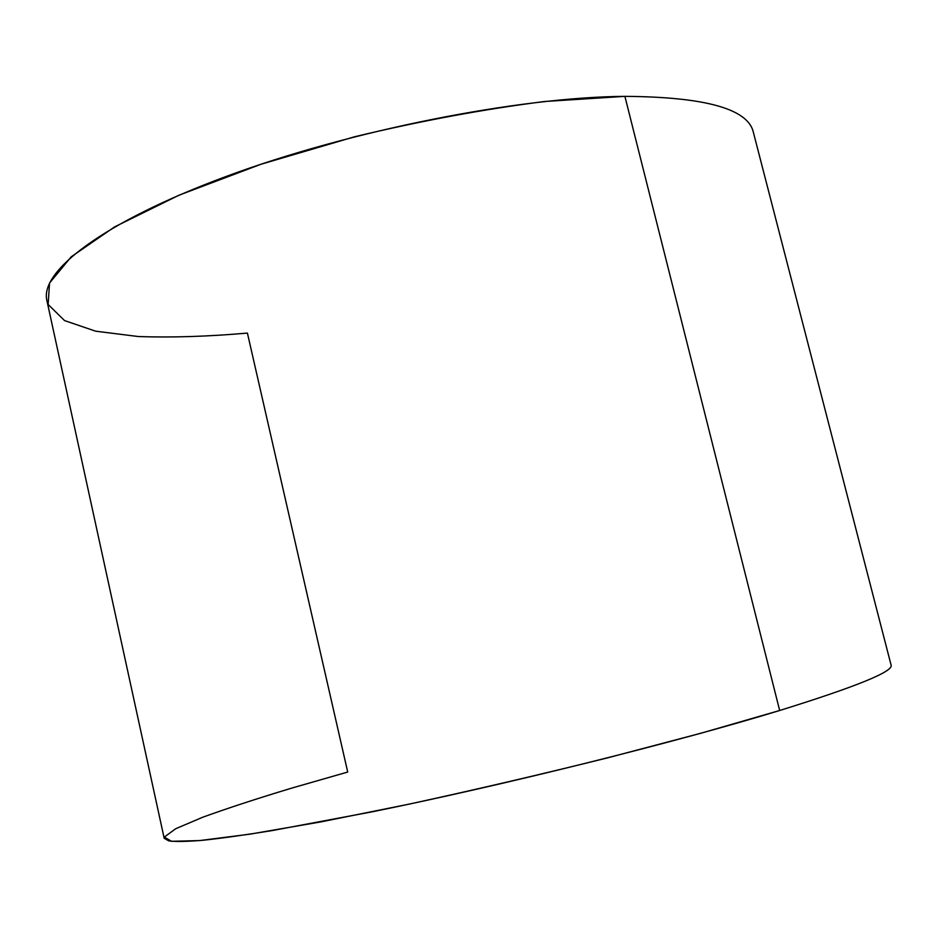 <?xml version="1.0" encoding="UTF-8"?>
<svg xmlns="http://www.w3.org/2000/svg" width="938" height="938" viewBox="0 0 938 938"><rect width="100%" height="100%" fill="white"/><g stroke="black" fill="none" stroke-linecap="round" stroke-linejoin="round"><path stroke-width="1.41" d="M247.409 333.084L347.717 772.044L291.448 788.19C256.871 798.648 227.313 808.333 202.76 817.221L175.746 828.711L164.326 837.059L171.502 841.316L199.653 840.577L249.825 834.175L320.855 821.899L408.898 804.183C474.171 789.984 540.417 774.53 607.648 757.834L700.967 733.223L779.666 710.5L624.896 96.356C705.317 96.931 748.137 108.914 753.366 132.293L891.1 665.101C893.668 671.444 856.523 686.569 779.666 710.5C677.752 741.747 505.219 784.825 372.081 811.839L272.032 830.611C244.63 835.031 221.673 838.255 203.147 840.249C187.248 841.574 175.816 841.796 168.863 840.917L164.185 838.279L46.9 300.606C39.49 271.715 101.89 222.447 226.351 176.379C350.449 130.335 518.82 97.118 624.896 96.356L544.568 101.503C483.691 109.207 420.341 120.967 354.505 136.784L260.858 164.291L178.9 195.233L114.6 226.89L71.241 256.789L49.526 283.053L48.143 304.498L64.546 320.573L95.641 331.184L138.332 336.543C171.455 337.692 207.814 336.543 247.409 333.084M624.896 96.356L779.666 710.5"/></g></svg>
